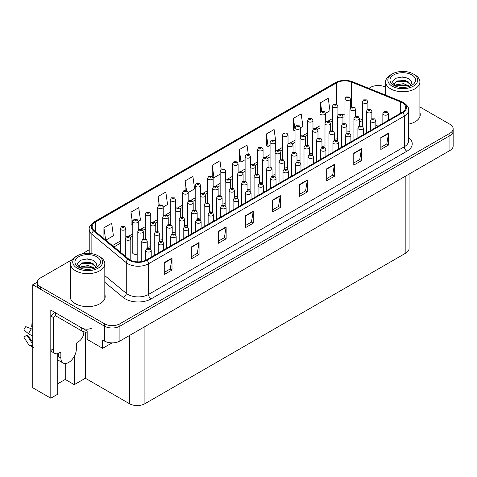 <?xml version="1.0" encoding="UTF-8"?>
<svg xmlns="http://www.w3.org/2000/svg" width="477" height="477" viewBox="0 0 477 477"><rect width="100%" height="100%" fill="white"/><g stroke="black" fill="none" stroke-linecap="round" stroke-linejoin="round"><path stroke-width="0.72" d="M132.797 252.112A2.916 1.681 0 0 0 132.618 252.697A2.916 1.681 0 0 0 133.471 253.889A2.916 1.681 0 0 0 137.799 253.758M57.771 353.499L57.771 394.181L50.806 398.2L50.806 310.068L87.166 331.062L87.166 339.397L102.633 348.329L102.633 339.994L104.439 341.031A10.941 6.314 0 0 0 119.912 341.031L449.948 150.488A10.941 6.314 0 0 0 453.15 146.022L453.15 131.133A10.941 6.314 0 0 1 449.948 135.599A10.941 6.314 0 0 0 453.15 131.133L453.15 128.754A10.941 6.314 0 0 0 449.948 124.288L419.897 106.943M112.065 342.885L102.633 348.329M378.678 85.526L377.85 85.526M72.075 259.685L40.491 277.918A10.941 6.314 0 0 0 37.289 282.384A10.941 6.314 0 0 0 40.491 286.85L104.439 323.764A10.941 6.314 0 0 0 119.912 323.764L119.912 326.149L449.948 135.599L119.912 326.149A10.941 6.314 0 0 1 104.439 326.149A10.941 6.314 0 0 0 119.912 326.149L119.912 341.031M50.806 398.2L32.758 387.777L32.758 284.763L104.439 326.149L40.491 289.229A10.941 6.314 0 0 1 37.289 284.763L37.289 282.384M37.295 282.14L32.758 284.763M234.601 196.685A2.916 1.681 0 0 0 237.635 196.119M247.08 189.476A2.916 1.681 0 0 0 250.115 188.91M259.56 182.274A2.916 1.681 0 0 0 262.594 181.707M296.998 160.66A2.916 1.681 0 0 0 300.033 160.093M309.478 153.451A2.916 1.681 0 0 0 312.513 152.89M334.437 139.04A2.916 1.681 0 0 0 337.472 138.479M321.957 146.248A2.916 1.681 0 0 0 324.992 145.682M272.039 175.065A2.916 1.681 0 0 0 275.074 174.504M222.121 203.888A2.916 1.681 0 0 0 225.156 203.321M209.642 211.09A2.916 1.681 0 0 0 212.676 210.53M197.162 218.299A2.916 1.681 0 0 0 200.197 217.733M184.682 225.502A2.916 1.681 0 0 0 187.717 224.935M172.203 232.704A2.916 1.681 0 0 0 175.238 232.144M159.723 239.913A2.916 1.681 0 0 0 162.758 239.347M147.244 247.116A2.916 1.681 0 0 0 150.279 246.555M284.519 167.862A2.916 1.681 0 0 0 287.553 167.296M346.916 131.837A2.916 1.681 0 0 0 349.951 131.27M409.057 174.093L409.057 248.589A10.941 6.314 180 0 1 405.855 253.054L144.919 403.709A10.941 6.314 180 0 1 129.452 403.709L85.359 378.249L85.359 332.052M85.359 378.249L74.269 384.653L74.269 356.367M57.771 383.758L65.248 379.442L74.269 384.653M58.099 360.141A11.669 6.738 -60 0 1 57.771 360.373M65.248 379.442L65.248 363.552M70.542 294.47A17.5 10.106 0 0 0 70.179 296.521A17.5 10.106 0 0 0 75.3 303.67A17.5 10.106 0 0 0 94.374 305.858A17.5 10.106 0 0 0 105.184 296.521A17.5 10.106 0 0 0 104.815 294.47M70.542 296.855A17.5 10.106 0 0 0 70.298 297.714M402.248 102.704A11.669 6.738 180 0 1 405.665 107.468A11.669 6.738 180 0 1 402.248 112.232L146.469 259.899A11.669 6.738 180 0 1 128.659 259.005L94.255 230.635A11.669 6.738 180 0 1 92.144 226.772A11.669 6.738 180 0 1 95.561 222.008L336.607 82.837A11.669 6.738 180 0 1 351.549 82.086L400.686 101.947A11.669 6.738 180 0 1 402.248 102.704M402.856 102.352A12.527 7.233 0 0 0 401.181 101.541L352.044 81.68A12.527 7.233 0 0 0 335.999 82.485L94.953 221.656A12.527 7.233 0 0 0 93.546 230.922L127.955 259.285A12.527 7.233 0 0 0 147.077 260.251L402.856 112.578A12.527 7.233 0 0 0 402.856 102.352M164.255 262.612L164.255 274.519L171.994 270.054L171.994 258.146L164.255 262.612M164.255 272.409L170.217 268.968L171.964 258.54A2.916 1.681 -120 0 0 171.994 258.146M170.164 268.998L171.994 270.054M191.331 246.979L191.331 258.892L199.064 254.426L199.064 242.513L191.331 246.979M191.331 256.775L197.287 253.341L199.034 242.912A2.916 1.681 -120 0 0 199.064 242.513M197.234 253.37L199.064 254.426M218.406 231.351L218.406 243.258L226.14 238.792L226.14 226.885L218.406 231.351M218.406 241.147L224.363 237.707L226.11 227.279A2.916 1.681 -120 0 0 226.14 226.885M224.309 237.737L226.14 238.792M245.476 215.717L245.476 227.63L253.215 223.164L253.215 211.251L245.476 215.717M245.476 225.514L251.433 222.079L253.18 211.651A2.916 1.681 -120 0 0 253.215 211.251M251.385 222.109L253.215 223.164M380.843 137.567L380.843 149.474L388.582 145.008L388.582 133.101L380.843 137.567M380.843 147.363L386.799 143.923L388.546 133.494A2.916 1.681 -120 0 0 388.582 133.101M386.752 143.953L388.582 145.008M353.773 153.195L353.773 165.108L361.506 160.642L361.506 148.729L353.773 153.195M353.773 162.991L359.73 159.556L361.477 149.128A2.916 1.681 -120 0 0 361.506 148.729M359.676 159.586L361.506 160.642M326.697 168.828L326.697 180.735L334.431 176.269L334.431 164.362L326.697 168.828M326.697 178.625L332.654 175.184L334.401 164.756A2.916 1.681 -120 0 0 334.431 164.362M332.6 175.214L334.431 176.269M299.622 184.456L299.622 196.369L307.361 191.903L307.361 179.99L299.622 184.456M299.622 194.252L305.584 190.818L307.331 180.389A2.916 1.681 -120 0 0 307.361 179.99M305.53 190.848L307.361 191.903M272.552 200.09L272.552 211.997L280.285 207.531L280.285 195.624L272.552 200.09M272.552 209.886L278.508 206.446L280.255 196.017A2.916 1.681 -120 0 0 280.285 195.624M278.455 206.475L280.285 207.531M408.58 124.145A17.5 10.106 0 0 0 420.261 114.611A17.5 10.106 0 0 0 419.897 112.56M119.912 323.764L449.948 133.22A10.941 6.314 0 0 0 453.15 128.754M385.625 87.16A10.941 6.314 0 0 0 370.534 87.369L368.852 88.34M89.223 249.781L81.853 254.038M163.229 206.988L167.552 204.496L165.805 192.052L158.072 196.518L158.072 205.915M138.27 221.4L140.476 220.124L138.729 207.68L130.996 212.146L131.121 223.987M105.793 240.152L113.407 235.757L111.66 223.314L103.92 227.779L103.92 238.607M248.302 154.274L247.026 145.157L239.287 149.623L239.412 161.464M275.545 142.146L275.843 141.973L274.096 129.529L266.363 133.995L266.488 145.831M300.504 127.735L302.919 126.339L301.172 113.896L293.438 118.362L293.564 130.203M325.463 113.323L329.989 110.712L328.248 98.268L320.508 102.734L320.508 111.958M188.188 192.583L194.622 188.862L192.881 176.418L185.142 180.884L185.142 190.281M221.131 169.18L219.951 160.791L212.217 165.257L212.217 176.418M212.217 165.257L213.964 177.7L220.153 174.123M213.964 177.7L212.957 177.325M239.287 149.623L241.034 162.067L245.112 159.712M241.034 162.067L239.287 161.417M266.363 133.995L268.11 146.439L270.071 145.3M268.11 146.439L266.363 145.783M295.03 130.752L293.438 130.155M293.438 118.362L295.03 129.744M320.508 102.734L321.695 111.177M185.142 180.884L186.483 190.43M158.072 196.518L159.246 204.919M130.996 212.146L132.797 224.56M132.743 224.589L130.996 223.94M103.92 227.779L105.644 240.026M105.059 297.714A17.5 10.106 0 0 0 104.815 296.855M420.142 115.804A17.5 10.106 0 0 0 419.897 114.939M350.422 107.707L350.422 98.954A2.737 1.58 180 0 1 348.735 100.408A2.737 1.58 180 0 1 345.753 100.069A2.737 1.58 180 0 1 344.949 98.954L346.04 97.052A1.825 1.097 57.8 0 1 347.012 97.105A0.912 0.525 0 0 0 347.041 97.833A0.912 0.525 0 0 0 348.329 97.833A0.912 0.525 0 0 0 348.329 97.093A0.912 0.525 0 0 0 347.071 97.075L347.441 97.308M347.071 97.075A1.825 1.008 -117.9 0 0 346.219 96.95A1.825 1.008 -117.9 0 0 346.135 97.004M347.417 97.606L347.012 97.105M367.904 109.227L367.904 101.84A2.737 1.58 180 0 1 366.217 103.3A2.737 1.58 180 0 1 363.236 102.954A2.737 1.58 180 0 1 362.431 101.84L363.522 99.943A1.825 1.097 57.8 0 1 364.494 99.997A0.912 0.525 0 0 0 364.523 100.725A0.912 0.525 0 0 0 365.811 100.725A0.912 0.525 0 0 0 365.811 99.979A0.912 0.525 0 0 0 364.553 99.961L365.531 100.349L364.911 100.498L364.494 99.997M364.923 100.504L364.923 100.194M364.553 99.961A1.825 1.008 -117.9 0 0 363.701 99.842A1.825 1.008 -117.9 0 0 363.617 99.89M371.875 118.725L371.875 111.338A2.737 1.58 180 0 1 370.188 112.793A2.737 1.58 180 0 1 367.207 112.453A2.737 1.58 180 0 1 366.402 111.338L367.493 109.436A1.825 1.097 57.8 0 1 368.465 109.495A0.912 0.525 0 0 0 368.494 110.223A0.912 0.525 0 0 0 369.782 110.223A0.912 0.525 0 0 0 369.782 109.477A0.912 0.525 0 0 0 368.524 109.46L369.502 109.847L368.882 109.996L368.465 109.495M368.894 110.002L368.894 109.692M368.524 109.46A1.825 1.008 -117.9 0 0 367.672 109.334A1.825 1.008 -117.9 0 0 367.588 109.388M388.326 120.27L388.326 113.627A2.737 1.58 180 0 1 386.632 115.088A2.737 1.58 180 0 1 383.657 114.748A2.737 1.58 180 0 1 382.852 113.627L383.943 111.731A1.825 1.097 57.8 0 1 384.915 111.785A0.912 0.525 0 0 0 384.945 112.512A0.912 0.525 0 0 0 386.233 112.512A0.912 0.525 0 0 0 386.233 111.767A0.912 0.525 0 0 0 384.975 111.755L385.953 112.143L385.333 112.292L384.915 111.785M385.344 112.298L385.344 111.988M384.975 111.755A1.825 1.008 -117.9 0 0 384.122 111.63A1.825 1.008 -117.9 0 0 384.039 111.684M337.943 114.909L337.943 106.156A2.737 1.58 180 0 1 336.255 107.617A2.737 1.58 180 0 1 333.274 107.271A2.737 1.58 180 0 1 332.469 106.156L333.56 104.26A1.825 1.097 57.8 0 1 334.532 104.314A0.912 0.525 0 0 0 334.562 105.041A0.912 0.525 0 0 0 335.85 105.041A0.912 0.525 0 0 0 335.85 104.296A0.912 0.525 0 0 0 334.592 104.278L335.569 104.666L334.949 104.815L334.532 104.314M334.961 104.821L334.961 104.511M334.592 104.278A1.825 1.008 -117.9 0 0 333.739 104.159A1.825 1.008 -117.9 0 0 333.656 104.207M325.463 122.112L325.463 113.359A2.737 1.58 180 0 1 323.776 114.82A2.737 1.58 180 0 1 320.794 114.48A2.737 1.58 180 0 1 319.989 113.359L321.081 111.463A1.825 1.097 57.8 0 1 322.053 111.517A0.912 0.525 0 0 0 322.082 112.244A0.912 0.525 0 0 0 323.37 112.244A0.912 0.525 0 0 0 323.37 111.499A0.912 0.525 0 0 0 322.112 111.487L322.482 111.719M322.112 111.487A1.825 1.008 -117.9 0 0 321.259 111.362A1.825 1.008 -117.9 0 0 321.176 111.415M322.458 112.017L322.053 111.517M312.984 129.321L312.984 120.568A2.737 1.58 180 0 1 311.296 122.023A2.737 1.58 180 0 1 308.315 121.683A2.737 1.58 180 0 1 307.51 120.568L308.601 118.666A1.825 1.097 57.8 0 1 309.573 118.719A0.912 0.525 0 0 0 309.603 119.447A0.912 0.525 0 0 0 310.891 119.447A0.912 0.525 0 0 0 310.891 118.707A0.912 0.525 0 0 0 309.633 118.69L310.61 119.077L309.99 119.226L309.573 118.719M309.633 118.69A1.825 1.008 -117.9 0 0 308.78 118.564A1.825 1.008 -117.9 0 0 308.697 118.618M300.504 136.523L300.504 127.77A2.737 1.58 180 0 1 298.817 129.231A2.737 1.58 180 0 1 295.835 128.885A2.737 1.58 180 0 1 295.03 127.77L296.122 125.874A1.825 1.097 57.8 0 1 297.093 125.928A0.912 0.525 0 0 0 297.123 126.655A0.912 0.525 0 0 0 298.411 126.655A0.912 0.525 0 0 0 298.411 125.91A0.912 0.525 0 0 0 297.153 125.892L298.131 126.28L297.511 126.429L297.093 125.928M297.523 126.435L297.523 126.125M297.153 125.892A1.825 1.008 -117.9 0 0 296.3 125.773A1.825 1.008 -117.9 0 0 296.217 125.821M355.425 116.43L355.425 109.042A2.737 1.58 180 0 1 353.737 110.503A2.737 1.58 180 0 1 350.756 110.163A2.737 1.58 180 0 1 349.951 109.042L351.042 107.146A1.825 1.097 57.8 0 1 352.014 107.2A0.912 0.525 0 0 0 352.044 107.927A0.912 0.525 0 0 0 353.332 107.927A0.912 0.525 0 0 0 353.332 107.182A0.912 0.525 0 0 0 352.074 107.17L352.443 107.403M352.074 107.17A1.825 1.008 -117.9 0 0 351.221 107.045A1.825 1.008 -117.9 0 0 351.138 107.098M352.42 107.701L352.014 107.2M342.945 123.638L342.945 116.251A2.737 1.58 180 0 1 341.258 117.706A2.737 1.58 180 0 1 338.276 117.366A2.737 1.58 180 0 1 337.472 116.251L338.563 114.349A1.825 1.097 57.8 0 1 339.535 114.402A0.912 0.525 0 0 0 339.564 115.13A0.912 0.525 0 0 0 340.852 115.13A0.912 0.525 0 0 0 340.852 114.391A0.912 0.525 0 0 0 339.594 114.373L340.572 114.76L339.952 114.909L339.535 114.402M339.964 114.915L339.964 114.605M339.594 114.373A1.825 1.008 -117.9 0 0 338.742 114.247A1.825 1.008 -117.9 0 0 338.658 114.301M330.466 130.841L330.466 123.454A2.737 1.58 180 0 1 328.778 124.914A2.737 1.58 180 0 1 325.797 124.569A2.737 1.58 180 0 1 324.992 123.454L326.083 121.557A1.825 1.097 57.8 0 1 327.055 121.611A0.912 0.525 0 0 0 327.085 122.339A0.912 0.525 0 0 0 328.373 122.339A0.912 0.525 0 0 0 328.373 121.593A0.912 0.525 0 0 0 327.115 121.575L328.093 121.963L327.472 122.112L327.055 121.611M327.484 122.118L327.484 121.808M327.115 121.575A1.825 1.008 -117.9 0 0 326.262 121.456A1.825 1.008 -117.9 0 0 326.179 121.504M317.986 138.05L317.986 130.656A2.737 1.58 180 0 1 316.299 132.117A2.737 1.58 180 0 1 313.317 131.777A2.737 1.58 180 0 1 312.513 130.656L313.604 128.76A1.825 1.097 57.8 0 1 314.576 128.814A0.912 0.525 0 0 0 314.605 129.541A0.912 0.525 0 0 0 315.893 129.541A0.912 0.525 0 0 0 315.893 128.796A0.912 0.525 0 0 0 314.635 128.784L315.005 129.017M314.635 128.784A1.825 1.008 -117.9 0 0 313.783 128.659A1.825 1.008 -117.9 0 0 313.699 128.712M314.981 129.315L314.576 128.814M359.396 125.928L359.396 118.54A2.737 1.58 180 0 1 357.708 120.001A2.737 1.58 180 0 1 354.727 119.655A2.737 1.58 180 0 1 353.922 118.54L355.013 116.644A1.825 1.097 57.8 0 1 355.985 116.698A0.912 0.525 0 0 0 356.015 117.425A0.912 0.525 0 0 0 357.303 117.425A0.912 0.525 0 0 0 357.303 116.68A0.912 0.525 0 0 0 356.045 116.662L357.023 117.056L356.402 117.205L355.985 116.698M356.414 117.211L356.414 116.901M356.045 116.662A1.825 1.008 -117.9 0 0 355.192 116.543A1.825 1.008 -117.9 0 0 355.109 116.597M346.916 133.137L346.916 125.749A2.737 1.58 180 0 1 345.229 127.204A2.737 1.58 180 0 1 342.247 126.864A2.737 1.58 180 0 1 341.443 125.749L342.534 123.847A1.825 1.097 57.8 0 1 343.506 123.901A0.912 0.525 0 0 0 343.535 124.628A0.912 0.525 0 0 0 344.823 124.628A0.912 0.525 0 0 0 344.823 123.889A0.912 0.525 0 0 0 343.565 123.871L344.543 124.258L343.923 124.408L343.506 123.901M343.935 124.414L343.935 124.103M343.565 123.871A1.825 1.008 -117.9 0 0 342.713 123.746A1.825 1.008 -117.9 0 0 342.629 123.799M334.437 140.339L334.437 132.952A2.737 1.58 180 0 1 332.749 134.413A2.737 1.58 180 0 1 329.768 134.067A2.737 1.58 180 0 1 328.963 132.952L330.054 131.056A1.825 1.097 57.8 0 1 331.026 131.109A0.912 0.525 0 0 0 331.056 131.837A0.912 0.525 0 0 0 332.344 131.837A0.912 0.525 0 0 0 332.344 131.092A0.912 0.525 0 0 0 331.086 131.074L331.455 131.306M331.086 131.074A1.825 1.008 -117.9 0 0 330.233 130.954A1.825 1.008 -117.9 0 0 330.15 131.002M331.432 131.604L331.026 131.109M321.957 147.542L321.957 140.155A2.737 1.58 180 0 1 320.27 141.615A2.737 1.58 180 0 1 317.288 141.275A2.737 1.58 180 0 1 316.484 140.155L317.575 138.258A1.825 1.097 57.8 0 1 318.547 138.312A0.912 0.525 0 0 0 318.576 139.04A0.912 0.525 0 0 0 319.864 139.04A0.912 0.525 0 0 0 319.864 138.294A0.912 0.525 0 0 0 318.606 138.282L319.584 138.67L318.964 138.819L318.547 138.312M318.976 138.825L318.976 138.515M318.606 138.282A1.825 1.008 -117.9 0 0 317.754 138.157A1.825 1.008 -117.9 0 0 317.67 138.211M404.418 87.38L399.935 87.261M401.205 87.386L403.131 87.44M409.689 86.265L403.542 83.672L396.828 84.572L395.153 85.759M409.504 86.331L407.68 85.115L396.828 84.811L394.914 86.289M411.091 85.127L405.51 80.482L396.828 80.995L394.378 83.976L395.588 86.17M394.378 84.083L396.828 81.239L407.734 81.567L411.049 85.174M414.883 74.865L413.332 73.971A14.948 8.634 180 0 1 413.332 86.176A14.948 8.634 180 0 1 392.189 86.176A14.948 8.634 180 0 1 392.189 73.971A14.948 8.634 180 0 1 413.332 73.971L414.877 74.865A17.136 9.892 180 0 1 414.883 74.865A17.136 9.892 180 0 1 419.897 81.859A17.136 9.892 180 0 1 414.877 88.859A17.136 9.892 180 0 1 390.645 88.859A17.136 9.892 180 0 1 385.625 81.859A17.136 9.892 180 0 1 390.645 74.865L392.189 73.971M393.734 74.865A12.76 7.37 180 0 1 411.788 74.865A12.76 7.37 180 0 1 411.788 85.288A12.76 7.37 180 0 1 393.734 85.288A12.76 7.37 180 0 1 393.734 74.865M410.172 86.075L411.872 82.241L408.455 78.365L402.552 76.928L395.63 78.264L392.493 81.883L394.61 85.747M408.324 81.895L396.101 81.645M408.61 78.449L401.986 77.071L395.475 78.341M408.312 85.466L396.095 85.222M89.336 269.29L84.852 269.171M86.122 269.302L88.048 269.35M94.607 268.175L88.46 265.588L81.746 266.482L80.07 267.669M94.422 268.241L92.598 267.031L81.746 266.721L79.832 268.199M96.008 267.037L90.427 262.398L81.746 262.905L79.295 265.886L80.506 268.08M79.295 265.993L81.746 263.149L92.651 263.477L95.966 267.09M99.8 256.775L98.25 255.881A14.948 8.634 180 0 1 98.25 268.092A14.948 8.634 180 0 1 77.107 268.092A14.948 8.634 180 0 1 77.107 255.881A14.948 8.634 180 0 1 98.25 255.881L99.794 256.775A17.136 9.892 180 0 1 99.8 256.775A17.136 9.892 180 0 1 104.815 263.775A17.136 9.892 180 0 1 99.794 270.769A17.136 9.892 180 0 1 75.563 270.769A17.136 9.892 180 0 1 70.542 263.775A17.136 9.892 180 0 1 75.563 256.775L77.107 255.881M78.651 256.775A12.76 7.37 180 0 1 96.706 256.775A12.76 7.37 180 0 1 96.706 267.198A12.76 7.37 180 0 1 78.651 267.198A12.76 7.37 180 0 1 78.651 256.775M95.09 267.985L96.789 264.151L93.373 260.275L87.47 258.844L80.547 260.174L77.411 263.793L79.528 267.657M93.242 263.805L81.018 263.554M93.528 260.359L86.903 258.981L80.392 260.257M93.23 267.376L81.012 267.132M60.865 353.272L59.571 352.527A1.825 1.055 -60 0 1 60.484 352.437A1.825 1.055 -60 0 1 60.865 353.272L60.865 358.036A10.941 6.314 120 0 0 63.131 363.045A10.941 6.314 120 0 0 68.599 362.502A10.941 6.314 120 0 0 76.332 349.104L76.332 344.34A1.825 1.055 -60 0 1 77.626 342.104L78.651 341.508A7.292 4.21 -60 0 0 83.809 332.576L83.809 331.748M58.283 356.247L58.283 353.266M58.027 356.397A10.941 6.314 -60 0 1 58.283 353.964M32.758 342.247A4.013 3.19 -37.9 0 0 32.382 342.355L31.595 342.432L26.843 335.087A5.003 2.886 120 0 0 27.988 335.748L32.686 342.265M32.758 327.192A5.003 2.886 120 0 0 31.715 326.65L32.758 326.703M26.843 335.087L23.85 337.161L28.59 344.489A4.013 3.19 -37.9 0 0 28.715 344.668A4.013 3.19 -37.9 0 0 32.382 345.509L32.758 345.384M32.758 329.518A4.013 0.751 37.7 0 0 31.44 328.82L25.77 326.626A8.389 4.842 120 0 0 23.85 329.947L28.59 333.763A4.013 0.751 -157.7 0 0 32.382 335.677L32.758 335.814M32.758 323.054L32.013 323.018L31.715 326.65M59.571 352.527L58.54 353.123A7.292 4.21 -60 0 1 54.897 353.481L52.315 351.996A7.292 4.21 -60 0 1 50.806 348.657L50.806 316.024A7.292 4.21 120 0 0 54.456 312.173M55.505 315.762A7.292 4.21 -60 0 1 53.388 317.515L50.806 316.024M54.897 353.481A7.292 4.21 -60 0 1 53.388 350.148L53.388 317.515M92.061 327.932A7.292 4.21 180 0 1 81.746 327.932L55.451 312.751L55.451 315.726L81.746 330.913A7.292 4.21 0 0 0 87.166 332.141M375.846 127.472L375.846 120.836A2.737 1.58 180 0 1 374.153 122.291A2.737 1.58 180 0 1 371.178 121.951A2.737 1.58 180 0 1 370.373 120.836L371.464 118.934A1.825 1.097 57.8 0 1 372.436 118.988A0.912 0.525 0 0 0 372.465 119.715A0.912 0.525 0 0 0 373.753 119.715A0.912 0.525 0 0 0 373.753 118.976A0.912 0.525 0 0 0 372.495 118.958L372.865 119.19M372.495 118.958A1.825 1.008 -117.9 0 0 371.643 118.833A1.825 1.008 -117.9 0 0 371.559 118.886M372.841 119.488L372.436 118.988M363.367 134.675L363.367 128.039A2.737 1.58 180 0 1 361.673 129.5A2.737 1.58 180 0 1 358.698 129.154A2.737 1.58 180 0 1 357.893 128.039L358.984 126.143A1.825 1.097 57.8 0 1 359.956 126.196A0.912 0.525 0 0 0 359.986 126.924A0.912 0.525 0 0 0 361.274 126.924A0.912 0.525 0 0 0 361.274 126.178A0.912 0.525 0 0 0 360.016 126.161L360.994 126.548L360.373 126.697L359.956 126.196M360.016 126.161A1.825 1.008 -117.9 0 0 359.163 126.041A1.825 1.008 -117.9 0 0 359.08 126.089M350.887 141.884L350.887 135.241A2.737 1.58 180 0 1 349.194 136.702A2.737 1.58 180 0 1 346.219 136.362A2.737 1.58 180 0 1 345.414 135.241L346.505 133.345A1.825 1.097 57.8 0 1 347.477 133.399A0.912 0.525 0 0 0 347.506 134.126A0.912 0.525 0 0 0 348.794 134.126A0.912 0.525 0 0 0 348.794 133.381A0.912 0.525 0 0 0 347.536 133.369L348.514 133.757L347.894 133.906L347.477 133.399M347.906 133.912L347.906 133.602M347.536 133.369A1.825 1.008 -117.9 0 0 346.684 133.244A1.825 1.008 -117.9 0 0 346.6 133.298M338.408 149.086L338.408 142.45A2.737 1.58 180 0 1 336.714 143.905A2.737 1.58 180 0 1 333.739 143.565A2.737 1.58 180 0 1 332.934 142.45L334.025 140.548A1.825 1.097 57.8 0 1 334.997 140.608A0.912 0.525 0 0 0 335.027 141.335A0.912 0.525 0 0 0 336.315 141.335A0.912 0.525 0 0 0 336.315 140.59A0.912 0.525 0 0 0 335.057 140.572L335.426 140.804M335.057 140.572A1.825 1.008 -117.9 0 0 334.204 140.447A1.825 1.008 -117.9 0 0 334.121 140.5M335.403 141.103L334.997 140.608M325.928 156.295L325.928 149.653A2.737 1.58 180 0 1 324.235 151.114A2.737 1.58 180 0 1 321.259 150.768A2.737 1.58 180 0 1 320.455 149.653L321.546 147.757A1.825 1.097 57.8 0 1 322.518 147.81A0.912 0.525 0 0 0 322.547 148.538A0.912 0.525 0 0 0 323.835 148.538A0.912 0.525 0 0 0 323.835 147.792A0.912 0.525 0 0 0 322.577 147.775L323.555 148.168L322.935 148.317L322.518 147.81M322.947 148.323L322.947 148.013M322.577 147.775A1.825 1.008 -117.9 0 0 321.725 147.655A1.825 1.008 -117.9 0 0 321.641 147.709M313.449 163.498L313.449 156.861A2.737 1.58 180 0 1 311.755 158.316A2.737 1.58 180 0 1 308.78 157.976A2.737 1.58 180 0 1 307.975 156.861L309.066 154.959A1.825 1.097 57.8 0 1 310.038 155.013A0.912 0.525 0 0 0 310.068 155.74A0.912 0.525 0 0 0 311.356 155.74A0.912 0.525 0 0 0 311.356 155.001A0.912 0.525 0 0 0 310.098 154.983L310.467 155.216M310.098 154.983A1.825 1.008 -117.9 0 0 309.245 154.858A1.825 1.008 -117.9 0 0 309.162 154.912M310.444 155.514L310.038 155.013M300.969 170.7L300.969 164.064A2.737 1.58 180 0 1 299.276 165.525A2.737 1.58 180 0 1 296.3 165.179A2.737 1.58 180 0 1 295.496 164.064L296.587 162.168A1.825 1.097 57.8 0 1 297.559 162.222A0.912 0.525 0 0 0 297.588 162.949A0.912 0.525 0 0 0 298.876 162.949A0.912 0.525 0 0 0 298.876 162.204A0.912 0.525 0 0 0 297.618 162.186L298.596 162.574L297.976 162.723L297.559 162.222M297.618 162.186A1.825 1.008 -117.9 0 0 296.766 162.067A1.825 1.008 -117.9 0 0 296.682 162.114M288.49 177.909L288.49 171.267A2.737 1.58 180 0 1 286.796 172.728A2.737 1.58 180 0 1 283.821 172.388A2.737 1.58 180 0 1 283.016 171.267L284.107 169.371A1.825 1.097 57.8 0 1 285.079 169.424A0.912 0.525 0 0 0 285.109 170.152A0.912 0.525 0 0 0 286.397 170.152A0.912 0.525 0 0 0 286.397 169.407A0.912 0.525 0 0 0 285.139 169.395L286.117 169.782L285.496 169.931L285.079 169.424M285.508 169.937L285.508 169.627M285.139 169.395A1.825 1.008 -117.9 0 0 284.286 169.269A1.825 1.008 -117.9 0 0 284.203 169.323M276.01 185.112L276.01 178.476A2.737 1.58 180 0 1 274.317 179.93A2.737 1.58 180 0 1 271.341 179.59A2.737 1.58 180 0 1 270.537 178.476L271.628 176.573A1.825 1.097 57.8 0 1 272.6 176.627A0.912 0.525 0 0 0 272.629 177.361A0.912 0.525 0 0 0 273.917 177.361A0.912 0.525 0 0 0 273.917 176.615A0.912 0.525 0 0 0 272.659 176.597L273.029 176.83M272.659 176.597A1.825 1.008 -117.9 0 0 271.807 176.472A1.825 1.008 -117.9 0 0 271.723 176.526M273.005 177.128L272.6 176.627M263.531 192.314L263.531 185.678A2.737 1.58 180 0 1 261.837 187.139A2.737 1.58 180 0 1 258.862 186.793A2.737 1.58 180 0 1 258.057 185.678L259.148 183.782A1.825 1.097 57.8 0 1 260.12 183.836A0.912 0.525 0 0 0 260.15 184.563A0.912 0.525 0 0 0 261.438 184.563A0.912 0.525 0 0 0 261.438 183.818A0.912 0.525 0 0 0 260.18 183.8L261.157 184.188L260.537 184.337L260.12 183.836M260.549 184.349L260.549 184.033M260.18 183.8A1.825 1.008 -117.9 0 0 259.327 183.681A1.825 1.008 -117.9 0 0 259.244 183.728M251.051 199.523L251.051 192.887A2.737 1.58 180 0 1 249.358 194.342A2.737 1.58 180 0 1 246.382 194.002A2.737 1.58 180 0 1 245.577 192.887L246.669 190.985A1.825 1.097 57.8 0 1 247.641 191.038A0.912 0.525 0 0 0 247.67 191.766A0.912 0.525 0 0 0 248.958 191.766A0.912 0.525 0 0 0 248.958 191.021A0.912 0.525 0 0 0 247.7 191.009L248.07 191.241M247.7 191.009A1.825 1.008 -117.9 0 0 246.847 190.883A1.825 1.008 -117.9 0 0 246.764 190.937M248.046 191.539L247.641 191.038M238.572 206.726L238.572 200.09A2.737 1.58 180 0 1 236.878 201.55A2.737 1.58 180 0 1 233.903 201.205A2.737 1.58 180 0 1 233.098 200.09L234.189 198.193A1.825 1.097 57.8 0 1 235.161 198.247A0.912 0.525 0 0 0 235.191 198.975A0.912 0.525 0 0 0 236.479 198.975A0.912 0.525 0 0 0 236.479 198.229A0.912 0.525 0 0 0 235.221 198.211L235.59 198.444M235.221 198.211A1.825 1.008 -117.9 0 0 234.368 198.092A1.825 1.008 -117.9 0 0 234.285 198.14M235.566 198.742L235.161 198.247M226.092 213.934L226.092 207.292A2.737 1.58 180 0 1 224.399 208.753A2.737 1.58 180 0 1 221.423 208.413A2.737 1.58 180 0 1 220.618 207.292L221.71 205.396A1.825 1.097 57.8 0 1 222.681 205.45A0.912 0.525 0 0 0 222.711 206.177A0.912 0.525 0 0 0 223.999 206.177A0.912 0.525 0 0 0 223.999 205.432A0.912 0.525 0 0 0 222.741 205.42L223.719 205.808L223.099 205.957L222.681 205.45M223.111 205.963L223.111 205.653M222.741 205.42A1.825 1.008 -117.9 0 0 221.888 205.295A1.825 1.008 -117.9 0 0 221.805 205.348M213.613 221.137L213.613 214.501A2.737 1.58 180 0 1 211.919 215.956A2.737 1.58 180 0 1 208.944 215.616A2.737 1.58 180 0 1 208.139 214.501L209.23 212.599A1.825 1.097 57.8 0 1 210.202 212.653A0.912 0.525 0 0 0 210.232 213.38A0.912 0.525 0 0 0 211.52 213.38A0.912 0.525 0 0 0 211.52 212.641A0.912 0.525 0 0 0 210.262 212.623L210.631 212.855M210.262 212.623A1.825 1.008 -117.9 0 0 209.409 212.498A1.825 1.008 -117.9 0 0 209.325 212.551M210.607 213.153L210.202 212.653M201.133 228.34L201.133 221.704A2.737 1.58 180 0 1 199.44 223.164A2.737 1.58 180 0 1 196.464 222.819A2.737 1.58 180 0 1 195.659 221.704L196.751 219.808A1.825 1.097 57.8 0 1 197.722 219.861A0.912 0.525 0 0 0 197.752 220.589A0.912 0.525 0 0 0 199.04 220.589A0.912 0.525 0 0 0 199.04 219.843A0.912 0.525 0 0 0 197.782 219.825L198.76 220.213L198.14 220.362L197.722 219.861M198.152 220.368L198.152 220.058M197.782 219.825A1.825 1.008 -117.9 0 0 196.929 219.706A1.825 1.008 -117.9 0 0 196.846 219.754M188.653 235.549L188.653 228.906A2.737 1.58 180 0 1 186.96 230.367A2.737 1.58 180 0 1 183.985 230.027A2.737 1.58 180 0 1 183.18 228.906L184.271 227.01A1.825 1.097 57.8 0 1 185.243 227.064A0.912 0.525 0 0 0 185.273 227.791A0.912 0.525 0 0 0 186.561 227.791A0.912 0.525 0 0 0 186.561 227.046A0.912 0.525 0 0 0 185.303 227.034L186.28 227.422L185.66 227.571L185.243 227.064M185.672 227.577L185.672 227.267M185.303 227.034A1.825 1.008 -117.9 0 0 184.45 226.909A1.825 1.008 -117.9 0 0 184.366 226.963M176.174 242.751L176.174 236.115A2.737 1.58 180 0 1 174.481 237.57A2.737 1.58 180 0 1 171.505 237.23A2.737 1.58 180 0 1 170.7 236.115L171.792 234.213A1.825 1.097 57.8 0 1 172.763 234.273A0.912 0.525 0 0 0 172.793 235A0.912 0.525 0 0 0 174.081 235A0.912 0.525 0 0 0 174.081 234.255A0.912 0.525 0 0 0 172.823 234.237L173.801 234.624L173.181 234.773L172.763 234.273M172.823 234.237A1.825 1.008 -117.9 0 0 171.97 234.112A1.825 1.008 -117.9 0 0 171.887 234.165M163.694 249.96L163.694 243.318A2.737 1.58 180 0 1 162.001 244.779A2.737 1.58 180 0 1 159.026 244.433A2.737 1.58 180 0 1 158.221 243.318L159.312 241.422A1.825 1.097 57.8 0 1 160.284 241.475A0.912 0.525 0 0 0 160.314 242.203A0.912 0.525 0 0 0 161.602 242.203A0.912 0.525 0 0 0 161.602 241.457A0.912 0.525 0 0 0 160.344 241.44L161.321 241.833L160.701 241.982L160.284 241.475M160.713 241.988L160.713 241.678M160.344 241.44A1.825 1.008 -117.9 0 0 159.491 241.32A1.825 1.008 -117.9 0 0 159.407 241.374M151.215 257.163L151.215 250.526A2.737 1.58 180 0 1 149.522 251.981A2.737 1.58 180 0 1 146.546 251.641A2.737 1.58 180 0 1 145.741 250.526L146.833 248.624A1.825 1.097 57.8 0 1 147.804 248.678A0.912 0.525 0 0 0 147.834 249.405A0.912 0.525 0 0 0 149.122 249.405A0.912 0.525 0 0 0 149.122 248.666A0.912 0.525 0 0 0 147.864 248.648L148.842 249.036L148.222 249.185L147.804 248.678M148.234 249.191L148.234 248.881M147.864 248.648A1.825 1.008 -117.9 0 0 147.011 248.523A1.825 1.008 -117.9 0 0 146.928 248.577M288.025 143.732L288.025 134.979A2.737 1.58 180 0 1 286.337 136.434A2.737 1.58 180 0 1 283.356 136.094A2.737 1.58 180 0 1 282.551 134.979L283.642 133.077A1.825 1.097 57.8 0 1 284.614 133.131A0.912 0.525 0 0 0 284.644 133.858A0.912 0.525 0 0 0 285.932 133.858A0.912 0.525 0 0 0 285.932 133.113A0.912 0.525 0 0 0 284.674 133.101L285.043 133.333M284.674 133.101A1.825 1.008 -117.9 0 0 283.821 132.976A1.825 1.008 -117.9 0 0 283.737 133.029M285.019 133.632L284.614 133.131M275.545 150.935L275.545 142.182A2.737 1.58 180 0 1 273.858 143.643A2.737 1.58 180 0 1 270.876 143.297A2.737 1.58 180 0 1 270.071 142.182L271.163 140.286A1.825 1.097 57.8 0 1 272.134 140.339A0.912 0.525 0 0 0 272.164 141.067A0.912 0.525 0 0 0 273.452 141.067A0.912 0.525 0 0 0 273.452 140.321A0.912 0.525 0 0 0 272.194 140.304L273.172 140.691L272.552 140.84L272.134 140.339M272.564 140.846L272.564 140.536M272.194 140.304A1.825 1.008 -117.9 0 0 271.341 140.184A1.825 1.008 -117.9 0 0 271.258 140.232M263.065 158.137L263.065 149.384A2.737 1.58 180 0 1 261.378 150.845A2.737 1.58 180 0 1 258.397 150.505A2.737 1.58 180 0 1 257.592 149.384L258.683 147.488A1.825 1.097 57.8 0 1 259.655 147.542A0.912 0.525 0 0 0 259.685 148.269A0.912 0.525 0 0 0 260.973 148.269A0.912 0.525 0 0 0 260.973 147.524A0.912 0.525 0 0 0 259.715 147.512L260.084 147.745M259.715 147.512A1.825 1.008 -117.9 0 0 258.862 147.387A1.825 1.008 -117.9 0 0 258.778 147.441M260.06 148.037L259.655 147.542M305.507 145.252L305.507 137.865A2.737 1.58 180 0 1 303.819 139.326A2.737 1.58 180 0 1 300.838 138.98A2.737 1.58 180 0 1 300.033 137.865L301.124 135.969A1.825 1.097 57.8 0 1 302.096 136.023A0.912 0.525 0 0 0 302.126 136.75A0.912 0.525 0 0 0 303.414 136.75A0.912 0.525 0 0 0 303.414 136.005A0.912 0.525 0 0 0 302.156 135.987L303.133 136.374L302.513 136.523L302.096 136.023M302.525 136.529L302.525 136.219M302.156 135.987A1.825 1.008 -117.9 0 0 301.303 135.867A1.825 1.008 -117.9 0 0 301.22 135.915M293.027 152.455L293.027 145.068A2.737 1.58 180 0 1 291.34 146.528A2.737 1.58 180 0 1 288.358 146.189A2.737 1.58 180 0 1 287.553 145.068L288.645 143.172A1.825 1.097 57.8 0 1 289.617 143.225A0.912 0.525 0 0 0 289.646 143.953A0.912 0.525 0 0 0 290.934 143.953A0.912 0.525 0 0 0 290.934 143.207A0.912 0.525 0 0 0 289.676 143.195L290.046 143.428M289.676 143.195A1.825 1.008 -117.9 0 0 288.823 143.07A1.825 1.008 -117.9 0 0 288.74 143.124M290.022 143.72L289.617 143.225M280.548 159.664L280.548 152.276A2.737 1.58 180 0 1 278.86 153.731A2.737 1.58 180 0 1 275.879 153.391A2.737 1.58 180 0 1 275.074 152.276L276.165 150.374A1.825 1.097 57.8 0 1 277.137 150.428A0.912 0.525 0 0 0 277.167 151.155A0.912 0.525 0 0 0 278.455 151.155A0.912 0.525 0 0 0 278.455 150.416A0.912 0.525 0 0 0 277.197 150.398L278.174 150.786L277.554 150.935L277.137 150.428M277.197 150.398A1.825 1.008 -117.9 0 0 276.344 150.273A1.825 1.008 -117.9 0 0 276.261 150.327M268.068 166.867L268.068 159.479A2.737 1.58 180 0 1 266.381 160.94A2.737 1.58 180 0 1 263.399 160.594A2.737 1.58 180 0 1 262.594 159.479L263.686 157.583A1.825 1.097 57.8 0 1 264.657 157.637A0.912 0.525 0 0 0 264.687 158.364A0.912 0.525 0 0 0 265.975 158.364A0.912 0.525 0 0 0 265.975 157.619A0.912 0.525 0 0 0 264.717 157.601L265.695 157.988L265.075 158.137L264.657 157.637M265.087 158.143L265.087 157.833M264.717 157.601A1.825 1.008 -117.9 0 0 263.864 157.482A1.825 1.008 -117.9 0 0 263.781 157.529M309.478 154.751L309.478 147.363A2.737 1.58 180 0 1 307.79 148.818A2.737 1.58 180 0 1 304.809 148.478A2.737 1.58 180 0 1 304.004 147.363L305.095 145.461A1.825 1.097 57.8 0 1 306.067 145.515A0.912 0.525 0 0 0 306.097 146.242A0.912 0.525 0 0 0 307.385 146.242A0.912 0.525 0 0 0 307.385 145.503A0.912 0.525 0 0 0 306.127 145.485L307.105 145.873L306.484 146.022L306.067 145.515M306.496 146.028L306.496 145.718M306.127 145.485A1.825 1.008 -117.9 0 0 305.274 145.36A1.825 1.008 -117.9 0 0 305.191 145.413M296.998 161.953L296.998 154.566A2.737 1.58 180 0 1 295.311 156.027A2.737 1.58 180 0 1 292.329 155.681A2.737 1.58 180 0 1 291.525 154.566L292.616 152.67A1.825 1.097 57.8 0 1 293.588 152.723A0.912 0.525 0 0 0 293.617 153.451A0.912 0.525 0 0 0 294.905 153.451A0.912 0.525 0 0 0 294.905 152.706A0.912 0.525 0 0 0 293.647 152.688L294.017 152.92M293.647 152.688A1.825 1.008 -117.9 0 0 292.795 152.568A1.825 1.008 -117.9 0 0 292.711 152.616M293.993 153.218L293.588 152.723M284.519 169.162L284.519 161.775A2.737 1.58 180 0 1 282.831 163.229A2.737 1.58 180 0 1 279.85 162.89A2.737 1.58 180 0 1 279.045 161.775L280.136 159.873A1.825 1.097 57.8 0 1 281.108 159.926A0.912 0.525 0 0 0 281.138 160.654A0.912 0.525 0 0 0 282.426 160.654A0.912 0.525 0 0 0 282.426 159.908A0.912 0.525 0 0 0 281.168 159.896L282.145 160.284L281.525 160.433L281.108 159.926M281.537 160.439L281.537 160.129M281.168 159.896A1.825 1.008 -117.9 0 0 280.315 159.771A1.825 1.008 -117.9 0 0 280.232 159.825M272.039 176.365L272.039 168.977A2.737 1.58 180 0 1 270.352 170.438A2.737 1.58 180 0 1 267.37 170.092A2.737 1.58 180 0 1 266.565 168.977L267.657 167.081A1.825 1.097 57.8 0 1 268.629 167.135A0.912 0.525 0 0 0 268.658 167.862A0.912 0.525 0 0 0 269.946 167.862A0.912 0.525 0 0 0 269.946 167.117A0.912 0.525 0 0 0 268.688 167.099L269.058 167.332M268.688 167.099A1.825 1.008 -117.9 0 0 267.835 166.98A1.825 1.008 -117.9 0 0 267.752 167.028M269.034 167.63L268.629 167.135M250.586 165.346L250.586 156.593A2.737 1.58 180 0 1 248.899 158.048A2.737 1.58 180 0 1 245.917 157.708A2.737 1.58 180 0 1 245.112 156.593L246.204 154.691A1.825 1.097 57.8 0 1 247.175 154.745A0.912 0.525 0 0 0 247.205 155.472A0.912 0.525 0 0 0 248.493 155.472A0.912 0.525 0 0 0 248.493 154.733A0.912 0.525 0 0 0 247.235 154.715L247.605 154.947M247.235 154.715A1.825 1.008 -117.9 0 0 246.382 154.59A1.825 1.008 -117.9 0 0 246.299 154.643M247.581 155.246L247.175 154.745M238.106 172.549L238.106 163.796A2.737 1.58 180 0 1 236.419 165.257A2.737 1.58 180 0 1 233.438 164.911A2.737 1.58 180 0 1 232.633 163.796L233.724 161.9A1.825 1.097 57.8 0 1 234.696 161.953A0.912 0.525 0 0 0 234.726 162.681A0.912 0.525 0 0 0 236.014 162.681A0.912 0.525 0 0 0 236.014 161.936A0.912 0.525 0 0 0 234.756 161.918L235.733 162.305L235.113 162.454L234.696 161.953M235.125 162.46L235.125 162.15M234.756 161.918A1.825 1.008 -117.9 0 0 233.903 161.798A1.825 1.008 -117.9 0 0 233.819 161.846M225.627 179.757L225.627 170.999A2.737 1.58 180 0 1 223.94 172.459A2.737 1.58 180 0 1 220.958 172.119A2.737 1.58 180 0 1 220.153 170.999L221.245 169.102A1.825 1.097 57.8 0 1 222.216 169.156A0.912 0.525 0 0 0 222.246 169.884A0.912 0.525 0 0 0 223.534 169.884A0.912 0.525 0 0 0 223.534 169.138A0.912 0.525 0 0 0 222.276 169.126L222.646 169.359M222.276 169.126A1.825 1.008 -117.9 0 0 221.423 169.001A1.825 1.008 -117.9 0 0 221.34 169.055M222.622 169.657L222.216 169.156M213.147 186.96L213.147 178.207A2.737 1.58 180 0 1 211.46 179.662A2.737 1.58 180 0 1 208.479 179.322A2.737 1.58 180 0 1 207.674 178.207L208.765 176.305A1.825 1.097 57.8 0 1 209.737 176.365A0.912 0.525 0 0 0 209.767 177.092A0.912 0.525 0 0 0 211.055 177.092A0.912 0.525 0 0 0 211.055 176.347A0.912 0.525 0 0 0 209.797 176.329L210.774 176.717L210.154 176.866L209.737 176.365M210.166 176.872L210.166 176.562M209.797 176.329A1.825 1.008 -117.9 0 0 208.944 176.204A1.825 1.008 -117.9 0 0 208.86 176.257M200.668 194.163L200.668 185.41A2.737 1.58 180 0 1 198.981 186.871A2.737 1.58 180 0 1 195.999 186.525A2.737 1.58 180 0 1 195.194 185.41L196.285 183.514A1.825 1.097 57.8 0 1 197.257 183.567A0.912 0.525 0 0 0 197.287 184.295A0.912 0.525 0 0 0 198.575 184.295A0.912 0.525 0 0 0 198.575 183.55A0.912 0.525 0 0 0 197.317 183.532L198.295 183.925L197.675 184.074L197.257 183.567M197.687 184.08L197.687 183.77M197.317 183.532A1.825 1.008 -117.9 0 0 196.464 183.412A1.825 1.008 -117.9 0 0 196.381 183.466M188.188 201.372L188.188 192.619A2.737 1.58 180 0 1 186.501 194.073A2.737 1.58 180 0 1 183.52 193.734A2.737 1.58 180 0 1 182.715 192.619L183.806 190.717A1.825 1.097 57.8 0 1 184.778 190.77A0.912 0.525 0 0 0 184.808 191.498A0.912 0.525 0 0 0 186.096 191.498A0.912 0.525 0 0 0 186.096 190.758A0.912 0.525 0 0 0 184.837 190.74L185.815 191.128L185.195 191.277L184.778 190.77M184.837 190.74A1.825 1.008 -117.9 0 0 183.985 190.615A1.825 1.008 -117.9 0 0 183.901 190.669M255.589 174.075L255.589 166.682A2.737 1.58 180 0 1 253.901 168.142A2.737 1.58 180 0 1 250.92 167.803A2.737 1.58 180 0 1 250.115 166.682L251.206 164.786A1.825 1.097 57.8 0 1 252.178 164.839A0.912 0.525 0 0 0 252.208 165.567A0.912 0.525 0 0 0 253.496 165.567A0.912 0.525 0 0 0 253.496 164.821A0.912 0.525 0 0 0 252.238 164.809L252.607 165.042M252.238 164.809A1.825 1.008 -117.9 0 0 251.385 164.684A1.825 1.008 -117.9 0 0 251.301 164.738M252.583 165.34L252.178 164.839M243.109 181.278L243.109 173.89A2.737 1.58 180 0 1 241.422 175.345A2.737 1.58 180 0 1 238.44 175.005A2.737 1.58 180 0 1 237.635 173.89L238.727 171.988A1.825 1.097 57.8 0 1 239.698 172.042A0.912 0.525 0 0 0 239.728 172.775A0.912 0.525 0 0 0 241.016 172.775A0.912 0.525 0 0 0 241.016 172.03A0.912 0.525 0 0 0 239.758 172.012L240.736 172.4L240.116 172.549L239.698 172.042M240.128 172.555L240.128 172.245M239.758 172.012A1.825 1.008 -117.9 0 0 238.905 171.887A1.825 1.008 -117.9 0 0 238.822 171.941M230.629 188.481L230.629 181.093A2.737 1.58 180 0 1 228.942 182.554A2.737 1.58 180 0 1 225.961 182.208A2.737 1.58 180 0 1 225.156 181.093L226.247 179.197A1.825 1.097 57.8 0 1 227.219 179.251A0.912 0.525 0 0 0 227.249 179.978A0.912 0.525 0 0 0 228.537 179.978A0.912 0.525 0 0 0 228.537 179.233A0.912 0.525 0 0 0 227.279 179.215L228.256 179.608L227.636 179.751L227.219 179.251M227.648 179.763L227.648 179.447M227.279 179.215A1.825 1.008 -117.9 0 0 226.426 179.096A1.825 1.008 -117.9 0 0 226.342 179.143M218.15 195.689L218.15 188.302A2.737 1.58 180 0 1 216.463 189.757A2.737 1.58 180 0 1 213.481 189.417A2.737 1.58 180 0 1 212.676 188.302L213.768 186.4A1.825 1.097 57.8 0 1 214.739 186.453A0.912 0.525 0 0 0 214.769 187.181A0.912 0.525 0 0 0 216.057 187.181A0.912 0.525 0 0 0 216.057 186.435A0.912 0.525 0 0 0 214.799 186.424L215.777 186.811L215.157 186.96L214.739 186.453M214.799 186.424A1.825 1.008 -117.9 0 0 213.946 186.298A1.825 1.008 -117.9 0 0 213.863 186.352M205.67 202.892L205.67 195.504A2.737 1.58 180 0 1 203.983 196.965A2.737 1.58 180 0 1 201.002 196.619A2.737 1.58 180 0 1 200.197 195.504L201.288 193.608A1.825 1.097 57.8 0 1 202.26 193.662A0.912 0.525 0 0 0 202.29 194.389A0.912 0.525 0 0 0 203.578 194.389A0.912 0.525 0 0 0 203.578 193.644A0.912 0.525 0 0 0 202.32 193.626L203.297 194.014L202.677 194.163L202.26 193.662M202.689 194.169L202.689 193.859M202.32 193.626A1.825 1.008 -117.9 0 0 201.467 193.507A1.825 1.008 -117.9 0 0 201.383 193.555M193.191 210.095L193.191 202.707A2.737 1.58 180 0 1 191.504 204.168A2.737 1.58 180 0 1 188.522 203.828A2.737 1.58 180 0 1 187.717 202.707L188.809 200.811A1.825 1.097 57.8 0 1 189.78 200.865A0.912 0.525 0 0 0 189.81 201.592A0.912 0.525 0 0 0 191.098 201.592A0.912 0.525 0 0 0 191.098 200.847A0.912 0.525 0 0 0 189.84 200.835L190.21 201.067M189.84 200.835A1.825 1.008 -117.9 0 0 188.987 200.71A1.825 1.008 -117.9 0 0 188.904 200.763M190.186 201.366L189.78 200.865M259.56 183.567L259.56 176.18A2.737 1.58 180 0 1 257.872 177.641A2.737 1.58 180 0 1 254.891 177.301A2.737 1.58 180 0 1 254.086 176.18L255.177 174.284A1.825 1.097 57.8 0 1 256.149 174.338A0.912 0.525 0 0 0 256.179 175.065A0.912 0.525 0 0 0 257.467 175.065A0.912 0.525 0 0 0 257.467 174.32A0.912 0.525 0 0 0 256.209 174.308L257.186 174.695L256.566 174.844L256.149 174.338M256.209 174.308A1.825 1.008 -117.9 0 0 255.356 174.183A1.825 1.008 -117.9 0 0 255.273 174.236M247.08 190.776L247.08 183.389A2.737 1.58 180 0 1 245.393 184.843A2.737 1.58 180 0 1 242.411 184.504A2.737 1.58 180 0 1 241.606 183.389L242.698 181.487A1.825 1.097 57.8 0 1 243.669 181.54A0.912 0.525 0 0 0 243.699 182.268A0.912 0.525 0 0 0 244.987 182.268A0.912 0.525 0 0 0 244.987 181.528A0.912 0.525 0 0 0 243.729 181.51L244.707 181.898L244.087 182.047L243.669 181.54M244.099 182.053L244.099 181.743M243.729 181.51A1.825 1.008 -117.9 0 0 242.876 181.385A1.825 1.008 -117.9 0 0 242.793 181.439M234.601 197.979L234.601 190.591A2.737 1.58 180 0 1 232.913 192.052A2.737 1.58 180 0 1 229.932 191.706A2.737 1.58 180 0 1 229.127 190.591L230.218 188.695A1.825 1.097 57.8 0 1 231.19 188.749A0.912 0.525 0 0 0 231.22 189.476A0.912 0.525 0 0 0 232.508 189.476A0.912 0.525 0 0 0 232.508 188.731A0.912 0.525 0 0 0 231.25 188.713L231.619 188.946M231.25 188.713A1.825 1.008 -117.9 0 0 230.397 188.594A1.825 1.008 -117.9 0 0 230.313 188.642M231.595 189.244L231.19 188.749M222.121 205.188L222.121 197.794A2.737 1.58 180 0 1 220.434 199.255A2.737 1.58 180 0 1 217.452 198.915A2.737 1.58 180 0 1 216.647 197.794L217.739 195.898A1.825 1.097 57.8 0 1 218.71 195.952A0.912 0.525 0 0 0 218.74 196.679A0.912 0.525 0 0 0 220.028 196.679A0.912 0.525 0 0 0 220.028 195.934A0.912 0.525 0 0 0 218.77 195.922L219.748 196.309L219.128 196.458L218.71 195.952M219.14 196.464L219.14 196.154M218.77 195.922A1.825 1.008 -117.9 0 0 217.917 195.797A1.825 1.008 -117.9 0 0 217.834 195.85M209.642 212.39L209.642 205.003A2.737 1.58 180 0 1 207.954 206.458A2.737 1.58 180 0 1 204.973 206.118A2.737 1.58 180 0 1 204.168 205.003L205.259 203.101A1.825 1.097 57.8 0 1 206.231 203.16A0.912 0.525 0 0 0 206.261 203.888A0.912 0.525 0 0 0 207.549 203.888A0.912 0.525 0 0 0 207.549 203.142A0.912 0.525 0 0 0 206.291 203.124L207.268 203.512L206.648 203.661L206.231 203.16M206.66 203.667L206.66 203.357M206.291 203.124A1.825 1.008 -117.9 0 0 205.438 202.999A1.825 1.008 -117.9 0 0 205.354 203.053M197.162 219.593L197.162 212.205A2.737 1.58 180 0 1 195.475 213.666A2.737 1.58 180 0 1 192.493 213.32A2.737 1.58 180 0 1 191.688 212.205L192.78 210.309A1.825 1.097 57.8 0 1 193.751 210.363A0.912 0.525 0 0 0 193.781 211.09A0.912 0.525 0 0 0 195.069 211.09A0.912 0.525 0 0 0 195.069 210.345A0.912 0.525 0 0 0 193.811 210.327L194.789 210.721L194.169 210.864L193.751 210.363M193.811 210.327A1.825 1.008 -117.9 0 0 192.958 210.208A1.825 1.008 -117.9 0 0 192.875 210.262M175.709 208.574L175.709 199.821A2.737 1.58 180 0 1 174.022 201.282A2.737 1.58 180 0 1 171.04 200.936A2.737 1.58 180 0 1 170.235 199.821L171.326 197.925A1.825 1.097 57.8 0 1 172.298 197.979A0.912 0.525 0 0 0 172.328 198.706A0.912 0.525 0 0 0 173.616 198.706A0.912 0.525 0 0 0 173.616 197.961A0.912 0.525 0 0 0 172.358 197.943L173.336 198.331L172.716 198.48L172.298 197.979M172.728 198.486L172.728 198.176M172.358 197.943A1.825 1.008 -117.9 0 0 171.505 197.824A1.825 1.008 -117.9 0 0 171.422 197.872M163.229 215.777L163.229 207.024A2.737 1.58 180 0 1 161.542 208.485A2.737 1.58 180 0 1 158.561 208.145A2.737 1.58 180 0 1 157.756 207.024L158.847 205.128A1.825 1.097 57.8 0 1 159.819 205.182A0.912 0.525 0 0 0 159.849 205.909A0.912 0.525 0 0 0 161.137 205.909A0.912 0.525 0 0 0 161.137 205.164A0.912 0.525 0 0 0 159.878 205.152L160.856 205.539L160.236 205.688L159.819 205.182M160.248 205.694L160.248 205.384M159.878 205.152A1.825 1.008 -117.9 0 0 159.026 205.027A1.825 1.008 -117.9 0 0 158.942 205.08M150.75 222.986L150.75 214.233A2.737 1.58 180 0 1 149.062 215.687A2.737 1.58 180 0 1 146.081 215.348A2.737 1.58 180 0 1 145.276 214.233L146.367 212.331A1.825 1.097 57.8 0 1 147.339 212.384A0.912 0.525 0 0 0 147.369 213.112A0.912 0.525 0 0 0 148.657 213.112A0.912 0.525 0 0 0 148.657 212.372A0.912 0.525 0 0 0 147.399 212.354L148.377 212.742L147.757 212.891L147.339 212.384M147.769 212.897L147.769 212.587M147.399 212.354A1.825 1.008 -117.9 0 0 146.546 212.229A1.825 1.008 -117.9 0 0 146.463 212.283M138.27 230.188L138.27 221.435A2.737 1.58 180 0 1 136.583 222.896A2.737 1.58 180 0 1 133.602 222.55A2.737 1.58 180 0 1 132.797 221.435L133.888 219.539A1.825 1.097 57.8 0 1 134.86 219.593A0.912 0.525 0 0 0 134.89 220.32A0.912 0.525 0 0 0 136.178 220.32A0.912 0.525 0 0 0 136.178 219.575A0.912 0.525 0 0 0 134.919 219.557L135.289 219.79M134.919 219.557A1.825 1.008 -117.9 0 0 134.067 219.438A1.825 1.008 -117.9 0 0 133.983 219.486M135.265 220.088L134.86 219.593M125.791 237.397L125.791 228.644A2.737 1.58 180 0 1 124.103 230.099A2.737 1.58 180 0 1 121.122 229.759A2.737 1.58 180 0 1 120.317 228.644L121.408 226.742A1.825 1.097 57.8 0 1 122.38 226.796A0.912 0.525 0 0 0 122.41 227.523A0.912 0.525 0 0 0 123.698 227.523A0.912 0.525 0 0 0 123.698 226.778A0.912 0.525 0 0 0 122.44 226.766L123.418 227.153L122.798 227.302L122.38 226.796M122.81 227.308L122.81 226.998M122.44 226.766A1.825 1.008 -117.9 0 0 121.587 226.641A1.825 1.008 -117.9 0 0 121.504 226.694M180.711 217.303L180.711 209.916A2.737 1.58 180 0 1 179.024 211.371A2.737 1.58 180 0 1 176.043 211.031A2.737 1.58 180 0 1 175.238 209.916L176.329 208.014A1.825 1.097 57.8 0 1 177.301 208.067A0.912 0.525 0 0 0 177.331 208.795A0.912 0.525 0 0 0 178.619 208.795A0.912 0.525 0 0 0 178.619 208.055A0.912 0.525 0 0 0 177.361 208.038L178.338 208.425L177.718 208.574L177.301 208.067M177.73 208.58L177.73 208.27M177.361 208.038A1.825 1.008 -117.9 0 0 176.508 207.912A1.825 1.008 -117.9 0 0 176.424 207.966M168.232 224.506L168.232 217.118A2.737 1.58 180 0 1 166.545 218.579A2.737 1.58 180 0 1 163.563 218.233A2.737 1.58 180 0 1 162.758 217.118L163.85 215.222A1.825 1.097 57.8 0 1 164.821 215.276A0.912 0.525 0 0 0 164.851 216.003A0.912 0.525 0 0 0 166.139 216.003A0.912 0.525 0 0 0 166.139 215.258A0.912 0.525 0 0 0 164.881 215.24L165.251 215.473M164.881 215.24A1.825 1.008 -117.9 0 0 164.028 215.121A1.825 1.008 -117.9 0 0 163.945 215.169M165.227 215.771L164.821 215.276M155.752 231.715L155.752 224.321A2.737 1.58 180 0 1 154.065 225.782A2.737 1.58 180 0 1 151.084 225.442A2.737 1.58 180 0 1 150.279 224.321L151.37 222.425A1.825 1.097 57.8 0 1 152.342 222.479A0.912 0.525 0 0 0 152.372 223.206A0.912 0.525 0 0 0 153.66 223.206A0.912 0.525 0 0 0 153.66 222.461A0.912 0.525 0 0 0 152.401 222.449L152.771 222.681M152.401 222.449A1.825 1.008 -117.9 0 0 151.549 222.324A1.825 1.008 -117.9 0 0 151.465 222.377M152.747 222.98L152.342 222.479M143.273 238.917L143.273 231.53A2.737 1.58 180 0 1 141.586 232.991A2.737 1.58 180 0 1 138.604 232.645A2.737 1.58 180 0 1 137.799 231.53L138.89 229.634A1.825 1.097 57.8 0 1 139.862 229.687A0.912 0.525 0 0 0 139.892 230.415A0.912 0.525 0 0 0 141.18 230.415A0.912 0.525 0 0 0 141.18 229.67A0.912 0.525 0 0 0 139.922 229.652L140.9 230.039L140.28 230.188L139.862 229.687M140.292 230.194L140.292 229.884M139.922 229.652A1.825 1.008 -117.9 0 0 139.069 229.526A1.825 1.008 -117.9 0 0 138.986 229.58M130.793 260.335L130.793 238.733A2.737 1.58 180 0 1 129.106 240.193A2.737 1.58 180 0 1 126.125 239.848A2.737 1.58 180 0 1 125.32 238.733L126.411 236.836A1.825 1.097 57.8 0 1 127.383 236.89A0.912 0.525 0 0 0 127.413 237.618A0.912 0.525 0 0 0 128.701 237.618A0.912 0.525 0 0 0 128.701 236.872A0.912 0.525 0 0 0 127.442 236.854L127.812 237.093M127.442 236.854A1.825 1.008 -117.9 0 0 126.59 236.735A1.825 1.008 -117.9 0 0 126.506 236.789M127.788 237.385L127.383 236.89M184.682 226.802L184.682 219.414A2.737 1.58 180 0 1 182.995 220.869A2.737 1.58 180 0 1 180.014 220.529A2.737 1.58 180 0 1 179.209 219.414L180.3 217.512A1.825 1.097 57.8 0 1 181.272 217.566A0.912 0.525 0 0 0 181.302 218.293A0.912 0.525 0 0 0 182.59 218.293A0.912 0.525 0 0 0 182.59 217.548A0.912 0.525 0 0 0 181.332 217.536L182.309 217.923L181.689 218.072L181.272 217.566M181.701 218.078L181.701 217.768M181.332 217.536A1.825 1.008 -117.9 0 0 180.479 217.411A1.825 1.008 -117.9 0 0 180.395 217.464M172.203 234.004L172.203 226.617A2.737 1.58 180 0 1 170.516 228.078A2.737 1.58 180 0 1 167.534 227.732A2.737 1.58 180 0 1 166.729 226.617L167.821 224.721A1.825 1.097 57.8 0 1 168.792 224.774A0.912 0.525 0 0 0 168.822 225.502A0.912 0.525 0 0 0 170.11 225.502A0.912 0.525 0 0 0 170.11 224.756A0.912 0.525 0 0 0 168.852 224.739L169.83 225.126L169.21 225.275L168.792 224.774M169.222 225.281L169.222 224.971M168.852 224.739A1.825 1.008 -117.9 0 0 167.999 224.619A1.825 1.008 -117.9 0 0 167.916 224.667M159.723 241.207L159.723 233.819A2.737 1.58 180 0 1 158.03 235.28A2.737 1.58 180 0 1 155.055 234.94A2.737 1.58 180 0 1 154.25 233.819L155.341 231.923A1.825 1.097 57.8 0 1 156.313 231.977A0.912 0.525 0 0 0 156.343 232.704A0.912 0.525 0 0 0 157.631 232.704A0.912 0.525 0 0 0 157.631 231.959A0.912 0.525 0 0 0 156.373 231.947L157.35 232.335L156.73 232.484L156.313 231.977M156.742 232.49L156.742 232.18M156.373 231.947A1.825 1.008 -117.9 0 0 155.52 231.822A1.825 1.008 -117.9 0 0 155.436 231.876M147.244 248.416L147.244 241.028A2.737 1.58 180 0 1 145.551 242.483A2.737 1.58 180 0 1 142.575 242.143A2.737 1.58 180 0 1 141.77 241.028L142.861 239.126A1.825 1.097 57.8 0 1 143.833 239.18A0.912 0.525 0 0 0 143.863 239.907A0.912 0.525 0 0 0 145.151 239.907A0.912 0.525 0 0 0 145.151 239.168A0.912 0.525 0 0 0 143.893 239.15L144.263 239.382M143.893 239.15A1.825 1.008 -117.9 0 0 143.04 239.025A1.825 1.008 -117.9 0 0 142.957 239.078M144.239 239.681L143.833 239.18M449.948 150.488L449.948 133.22M104.439 341.031L104.439 323.764M144.919 403.709L144.919 326.596M405.855 253.054L405.855 175.941M129.452 403.709L129.452 335.528M408.58 137.471A18.233 10.524 180 0 1 406.887 151.233L151.108 298.906A3.649 2.105 60 0 1 148.532 294.44L404.305 146.767A14.584 8.419 0 0 0 408.58 140.81L408.58 110.145A14.584 8.419 180 0 1 404.305 116.102A3.649 2.105 -120 0 0 402.856 112.578M151.108 298.906A18.233 10.524 180 0 1 125.326 298.906A18.233 10.524 180 0 1 123.281 297.499L104.815 282.277M127.955 259.285A3.649 2.439 129.5 0 0 126.268 262.648L126.268 293.313A14.584 8.419 0 0 0 127.902 294.44A14.584 8.419 0 0 0 148.532 294.44L148.532 263.775A14.584 8.419 180 0 1 126.268 262.648L91.864 234.279A14.584 8.419 180 0 1 89.223 229.449L89.223 253.4M408.58 110.145C409.081 107.891 407.406 105.345 403.554 102.519L401.634 101.589A3.649 1.705 112 0 0 401.181 101.541M401.634 101.589L352.497 81.728C346.457 79.593 340.727 79.903 335.301 82.658A3.649 2.105 60 0 1 335.999 82.485M94.953 221.656A3.649 2.105 -120 0 0 94.249 221.829C90.439 224.589 88.764 227.135 89.223 229.449M93.546 230.922A3.649 2.439 129.5 0 0 91.864 234.279L91.864 253.698M352.497 81.728A3.649 1.705 112 0 0 352.044 81.68M147.077 260.251A3.649 2.105 60 0 1 148.532 263.775L404.305 116.102L404.305 146.767A3.649 2.105 60 0 0 406.887 151.233M40.491 286.85L40.491 289.229M104.815 275.628L126.268 293.313A3.649 2.439 -50.5 0 1 123.281 297.499M95.561 222.008L95.561 231.715M400.686 101.947L400.686 113.127M351.549 82.086L351.549 106.896M378.106 126.166L375.846 125.248M362.431 119.828L359.396 118.6M344.949 114.212A11.669 6.738 0 0 0 341.961 114.42M336.607 82.837L336.607 104.123M332.469 118.57L328.057 121.122M319.989 125.779L315.577 128.325M307.51 132.982L303.098 135.534M295.03 140.19L290.618 142.736M282.551 147.393L278.139 149.939M270.071 154.596L265.659 157.148M257.592 161.804L253.18 164.35M245.112 169.007L240.7 171.553M232.633 176.21L228.221 178.762M220.153 183.418L215.741 185.964M207.674 190.621L203.262 193.173M195.194 197.83L190.782 200.376M182.715 205.032L178.303 207.578M170.235 212.235L165.823 214.787M157.756 219.444L153.344 221.99M145.276 226.647L140.864 229.198M132.797 233.855L128.385 236.401M120.317 241.058L112.423 245.619M272.552 200.465L280.255 196.017M299.622 184.837L307.331 180.389M326.697 169.204L334.401 164.756M353.773 153.576L361.477 149.128M380.843 137.942L388.546 133.494M245.476 216.099L253.18 211.651M218.406 231.727L226.11 227.279M191.331 247.36L199.034 242.912M164.255 262.988L171.964 258.54M60.865 358.036L58.283 356.546M31.44 328.82A12.474 7.203 120 0 0 28.59 333.763M32.382 345.509A11.43 6.6 120 0 0 32.758 345.932M32.758 334.824A11.43 6.6 120 0 0 32.382 335.677M81.746 327.932L81.746 330.913M53.388 350.148L50.806 348.657M335.301 82.658L94.249 221.829M344.949 116.984L342.945 117.062M332.469 120.794L330.054 122.19M319.989 127.997L317.575 129.392M307.51 135.2L305.095 136.601M295.03 142.408L292.616 143.804M282.551 149.611L280.136 151.012M270.071 156.82L267.657 158.215M257.592 164.022L255.177 165.418M245.112 171.225L242.698 172.626M232.633 178.434L230.218 179.829M220.153 185.636L217.739 187.032M207.674 192.845L205.259 194.24M195.194 200.048L192.78 201.443M182.715 207.251L180.3 208.652M170.235 214.459L167.821 215.854M157.756 221.662L155.341 223.057M145.276 228.865L142.861 230.266M132.797 236.073L130.382 237.468M120.317 243.276L114.009 246.925M362.431 122.285L359.396 121.057M350.422 98.954L349.242 96.998L346.219 96.95M344.949 123.489L344.949 98.954M367.904 101.84L366.724 99.89L363.701 99.842M362.431 126.25L362.431 101.84M371.875 111.338L370.695 109.388L367.672 109.334M366.402 132.922L366.402 111.338M388.326 113.627L387.145 111.678L384.122 111.63M382.852 123.424L382.852 113.627M337.943 106.156L336.762 104.207L333.739 104.159M332.469 130.692L332.469 106.156M325.463 113.359L324.282 111.409L321.259 111.362M319.989 137.895L319.989 113.359M312.984 120.568L311.803 118.618L308.78 118.564M307.51 145.103L307.51 120.568M300.504 127.77L299.323 125.821L296.3 125.773M295.03 152.306L295.03 127.77M355.425 109.042L354.244 107.092L351.221 107.045M349.951 133.453L349.951 109.042M342.945 116.251L341.765 114.295L338.742 114.247M337.472 140.661L337.472 116.251M330.466 123.454L329.285 121.504L326.262 121.456M324.992 147.864L324.992 123.454M317.986 130.656L316.806 128.707L313.783 128.659M312.513 155.073L312.513 130.656M359.396 118.54L358.215 116.591L355.192 116.543M353.922 140.131L353.922 118.54M346.916 125.749L345.736 123.793L342.713 123.746M341.443 147.333L341.443 125.749M334.437 132.952L333.256 131.002L330.233 130.954M328.963 154.536L328.963 132.952M321.957 140.155L320.777 138.205L317.754 138.157M316.484 161.745L316.484 140.155M385.625 95.12L385.625 81.859M395.26 78.449L395.63 78.264M419.897 116.662L419.897 81.859M70.542 298.572L70.542 263.775M80.178 260.364L80.547 260.174M104.815 298.572L104.815 263.775M63.131 363.045L57.771 359.95M33.33 347.334L28.715 344.668M375.846 120.836L374.666 118.88L371.643 118.833M370.373 130.632L370.373 120.836M363.367 128.039L362.186 126.089L359.163 126.041M357.893 137.835L357.893 128.039M350.887 135.241L349.707 133.292L346.684 133.244M345.414 145.038L345.414 135.241M338.408 142.45L337.227 140.5L334.204 140.447M332.934 152.246L332.934 142.45M325.928 149.653L324.748 147.703L321.725 147.655M320.455 159.449L320.455 149.653M313.449 156.861L312.268 154.906L309.245 154.858M307.975 166.658L307.975 156.861M300.969 164.064L299.789 162.114L296.766 162.067M295.496 173.861L295.496 164.064M288.49 171.267L287.309 169.317L284.286 169.269M283.016 181.063L283.016 171.267M276.01 178.476L274.83 176.526L271.807 176.472M270.537 188.272L270.537 178.476M263.531 185.678L262.35 183.728L259.327 183.681M258.057 195.475L258.057 185.678M251.051 192.887L249.87 190.931L246.847 190.883M245.577 202.677L245.577 192.887M238.572 200.09L237.391 198.14L234.368 198.092M233.098 209.886L233.098 200.09M226.092 207.292L224.911 205.343L221.888 205.295M220.618 217.089L220.618 207.292M213.613 214.501L212.432 212.545L209.409 212.498M208.139 224.297L208.139 214.501M201.133 221.704L199.952 219.754L196.929 219.706M195.659 231.5L195.659 221.704M188.653 228.906L187.473 226.957L184.45 226.909M183.18 238.703L183.18 228.906M176.174 236.115L174.993 234.165L171.97 234.112M170.7 245.911L170.7 236.115M163.694 243.318L162.514 241.368L159.491 241.32M158.221 253.114L158.221 243.318M151.215 250.526L150.034 248.571L147.011 248.523M145.741 260.287L145.741 250.526M288.025 134.979L286.844 133.023L283.821 132.976M282.551 159.515L282.551 134.979M275.545 142.182L274.364 140.232L271.341 140.184M270.071 166.717L270.071 142.182M263.065 149.384L261.885 147.435L258.862 147.387M257.592 173.92L257.592 149.384M305.507 137.865L304.326 135.915L301.303 135.867M300.033 162.275L300.033 137.865M293.027 145.068L291.846 143.118L288.823 143.07M287.553 169.478L287.553 145.068M280.548 152.276L279.367 150.321L276.344 150.273M275.074 176.687L275.074 152.276M268.068 159.479L266.887 157.529L263.864 157.482M262.594 183.889L262.594 159.479M309.478 147.363L308.297 145.413L305.274 145.36M304.004 168.947L304.004 147.363M296.998 154.566L295.818 152.616L292.795 152.568M291.525 176.15L291.525 154.566M284.519 161.775L283.338 159.819L280.315 159.771M279.045 183.359L279.045 161.775M272.039 168.977L270.858 167.028L267.835 166.98M266.565 190.561L266.565 168.977M250.586 156.593L249.405 154.637L246.382 154.59M245.112 181.129L245.112 156.593M238.106 163.796L236.926 161.846L233.903 161.798M232.633 188.332L232.633 163.796M225.627 170.999L224.446 169.049L221.423 169.001M220.153 195.534L220.153 170.999M213.147 178.207L211.967 176.257L208.944 176.204M207.674 202.743L207.674 178.207M200.668 185.41L199.487 183.46L196.464 183.412M195.194 209.946L195.194 185.41M188.188 192.619L187.008 190.663L183.985 190.615M182.715 217.154L182.715 192.619M255.589 166.682L254.408 164.732L251.385 164.684M250.115 191.092L250.115 166.682M243.109 173.89L241.928 171.941L238.905 171.887M237.635 198.301L237.635 173.89M230.629 181.093L229.449 179.143L226.426 179.096M225.156 205.504L225.156 181.093M218.15 188.302L216.969 186.346L213.946 186.298M212.676 212.712L212.676 188.302M205.67 195.504L204.49 193.555L201.467 193.507M200.197 219.915L200.197 195.504M193.191 202.707L192.01 200.757L188.987 200.71M187.717 227.118L187.717 202.707M259.56 176.18L258.379 174.23L255.356 174.183M254.086 197.77L254.086 176.18M247.08 183.389L245.899 181.433L242.876 181.385M241.606 204.973L241.606 183.389M234.601 190.591L233.42 188.642L230.397 188.594M229.127 212.176L229.127 190.591M222.121 197.794L220.94 195.844L217.917 195.797M216.647 219.384L216.647 197.794M209.642 205.003L208.461 203.053L205.438 202.999M204.168 226.587L204.168 205.003M197.162 212.205L195.981 210.256L192.958 210.208M191.688 233.796L191.688 212.205M175.709 199.821L174.528 197.872L171.505 197.824M170.235 224.357L170.235 199.821M163.229 207.024L162.049 205.074L159.026 205.027M157.756 231.56L157.756 207.024M150.75 214.233L149.569 212.283L146.546 212.229M145.276 238.768L145.276 214.233M138.27 221.435L137.09 219.486L134.067 219.438M132.797 253.281L132.797 221.435M125.791 228.644L124.61 226.688L121.587 226.641M120.317 252.13L120.317 228.644M180.711 209.916L179.531 207.96L176.508 207.912M175.238 234.326L175.238 209.916M168.232 217.118L167.051 215.169L164.028 215.121M162.758 241.529L162.758 217.118M155.752 224.321L154.572 222.371L151.549 222.324M150.279 248.732L150.279 224.321M143.273 231.53L142.092 229.58L139.069 229.526M137.799 261.873L137.799 231.53M130.793 238.733L129.613 236.783L126.59 236.735M125.32 256.25L125.32 238.733M184.682 219.414L183.502 217.458L180.479 217.411M179.209 240.998L179.209 219.414M172.203 226.617L171.022 224.667L167.999 224.619M166.729 248.201L166.729 226.617M159.723 233.819L158.543 231.87L155.52 231.822M154.25 255.41L154.25 233.819M147.244 241.028L146.063 239.078L143.04 239.025M141.77 261.557L141.77 241.028"/></g></svg>

